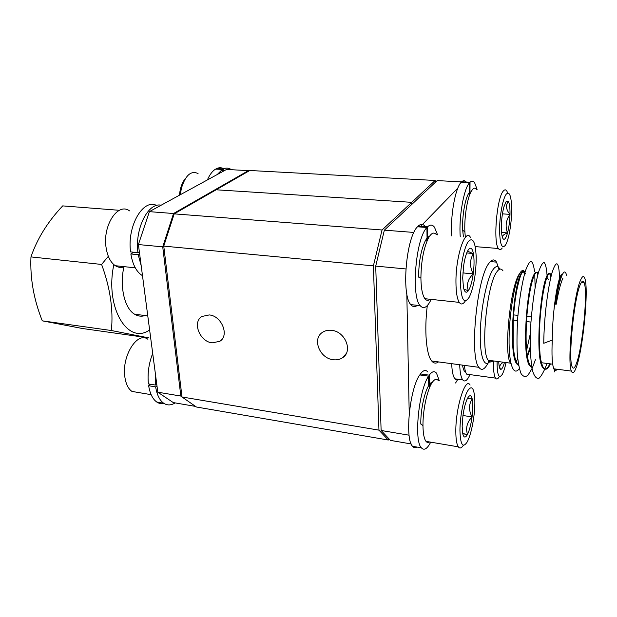 <?xml version="1.0" encoding="UTF-8"?>
<svg xmlns="http://www.w3.org/2000/svg" width="617" height="617" viewBox="0 0 617 617"><rect width="100%" height="100%" fill="white"/><g stroke="black" fill="none" stroke-linecap="round" stroke-linejoin="round"><path stroke-width="0.93" d="M554.205 371.982L555.393 369.005M566.537 275.244C565.481 270.709 563.892 270.909 561.771 275.822C559.604 281.337 557.56 290.669 555.639 303.842L555.215 304.119L556.226 304.22C558.393 291.694 560.652 282.964 563.005 278.043M556.226 304.22L555.639 303.842M511.061 363.976L510.506 363.158C503.541 354.181 510.128 286.866 519.298 274.033L520.131 272.814M523.517 271.272L524.874 272.768M519.321 368.542C513.537 376.902 508.716 364.223 509.087 338.478C509.333 312.773 514.94 281.144 520.031 272.969C522.013 269.783 523.64 269.644 524.936 272.552M524.944 272.583L525.391 273.855M517.702 358.708L516.182 361.739M489.312 360.397L487.53 364.038C484.291 369.737 481.399 370.825 478.861 367.316C469.252 356.78 476.887 277.627 489.011 263.204C491.903 259.24 494.402 258.878 496.508 262.132L499.091 269.49M580.535 284.036C574.265 296.33 567.933 358.577 572.09 366.66C573.154 369.313 574.543 368.411 576.255 363.937C582.479 348.62 588.047 292.142 584.199 282.771C583.296 280.234 582.078 280.65 580.535 284.036M518.681 365.603L516.838 363.984C508.454 354.605 513.236 287.545 520.702 274.164C522.398 270.747 523.81 270.207 524.928 272.552M518.635 365.357L517.401 364.061C514.231 357.266 514.03 353.911 513.213 344.479L513.251 320.393C513.853 310.968 514.709 302.854 515.82 296.06C516.784 288.648 520.2 275.706 521.265 274.218C522.776 271.233 524.057 270.47 525.113 271.927M576.039 367.994C582.911 350.903 589.027 288.795 584.793 278.352C583.805 275.552 582.463 276 580.767 279.678C573.833 293.067 566.792 362.225 571.411 371.095C572.591 374.033 574.134 373 576.039 367.994M555.215 304.119C556.819 291.687 558.524 282.91 560.344 277.804L562.257 274.688M550.457 363.883L550.056 364.655C547.557 369.591 545.266 370.516 543.176 367.416C541.441 363.482 540.384 358.917 539.998 353.726C539.173 341.363 539.281 335.679 539.844 323C540.415 312.094 542.266 298.096 543.184 293.052C543.924 288.27 546.145 278.838 547.171 276.593C547.811 274.488 550.325 271.596 550.834 275.259L551.089 276.285M557.166 369.236C555.848 371.025 554.729 370.879 553.811 368.804C552.107 364.392 551.598 354.814 552.277 340.06C552.315 315.202 556.395 286.797 559.758 277.75C560.73 275.236 561.555 274.218 562.249 274.712M549.901 363.814L549.5 364.578C546.94 369.429 544.641 370.354 542.605 367.339C535.163 357.999 540.099 290.167 546.6 276.539C548.158 272.891 549.385 272.452 550.279 275.213L550.773 277.635M531.808 367.277L530.211 365.727C528.638 362.734 527.52 358.423 526.864 352.816C526.093 344.301 525.784 338.047 526.494 321.357C527.211 310.875 527.728 305.924 529.247 295.628C530.659 286.836 532.294 280.095 534.152 275.398C536.042 271.819 537.353 271.303 538.07 273.848M530.296 348.497L527.381 356.618M531.823 367.393L529.648 365.657C521.735 356.294 526.594 288.849 533.582 275.344C535.255 271.727 536.597 271.303 537.615 274.056L537.831 274.773M530.265 346.769L527.226 355.631M461.663 181.907L437.198 180.588L384.36 230.156L375.714 266.104L381.121 430.481L390.414 440.384L411.169 443.955M552.277 340.06L543.754 343.283C544.024 316.899 547.888 287.761 551.968 272.876C556.426 259.225 558.956 261.03 559.565 278.282M547.017 363.444C544.163 371.125 541.471 376.077 538.942 378.29C536.428 378.931 534.268 376.355 532.471 370.562C530.327 359.935 529.802 343.006 530.928 322.452C532.579 301.852 535.086 285.224 538.433 272.552C540.561 266.058 542.459 262.711 544.117 262.526C545.598 264.037 546.585 268.356 547.071 275.475M547.117 276.732L547.148 277.827M535.402 359.78L532.54 367.4M532.031 368.526L528.044 375.113C525.537 377.303 523.201 376.779 521.041 373.555C519.167 368.519 517.879 361.385 517.193 352.153C516.791 341.633 516.984 330.002 517.771 317.269C519.491 298.35 521.997 283.033 525.291 271.333C527.419 265.225 529.34 261.901 531.075 261.361C532.656 262.279 533.821 265.742 534.553 271.742M534.769 274.141L535.116 287.429M530.396 333.334L526.625 350.333M548.852 279.486L546.685 277.905M427.303 305.585C424.149 330.589 426.278 354.814 431.73 361.007C433.774 363.452 436.026 363.752 438.486 361.909M413.914 232.447L384.36 230.156M457.806 188.177L420.771 226.223M455.577 383.003L457.853 379.224M406.811 293.646L409.218 413.521M405.863 268.943L375.714 266.104M409.094 435.193L381.121 430.481M145.111 315.565C141.44 316.706 137.93 316.243 134.568 314.192C124.541 308.446 119.374 286.342 123.978 266.637M113.844 264.616C104.597 307.582 127.958 345.535 149.623 329.925M119.382 210.304L62.71 205.893C47.787 221.673 37.205 238.679 30.958 256.911C30.009 278.228 33.781 299.538 42.28 320.84L82.37 328.491L148.481 337.831L111.384 330.527C113.435 309.796 110.173 287.769 101.604 264.446L108.322 256.302M111.384 330.527L42.28 320.84M101.604 264.446L30.958 256.911M181.992 396.862L180.835 396.06L162.726 246.854L173.524 213.521L248.427 170.631L248.759 171.079M195.566 406.41L173.269 402.577L157.805 392.196L138.401 244.556L149.376 211.646L173.524 213.521M138.401 244.556L162.726 246.854M157.805 392.196L180.835 396.06M149.376 211.646L226.539 169.451L248.427 170.631M133.75 252.222L130.85 253.957C132.578 264.192 136.126 271.21 141.47 275.02L142.488 275.645M139.619 253.834L138.2 254.698L130.85 253.957M156.61 205.476C143.213 198.281 126.948 226.015 130.573 251.906L137.923 252.631L139.349 251.775M138.2 254.698L141.185 265.711M161.13 205.222C148.257 202.06 134.699 228.737 137.923 252.631M428.699 385.671L428.591 376.169L419.73 374.92C409.696 388.803 404.659 439.088 412.549 446.292C413.922 447.896 415.465 448.166 417.192 447.094M427.866 372.005C425.761 369.498 423.27 370.138 420.408 373.925L420.424 375.02M439.265 380.681L436.52 373.208C434.476 370.701 432.054 371.349 429.255 375.167L420.408 373.925M428.591 376.169C418.781 390.145 413.714 440.631 421.365 447.819C424.118 450.803 427.234 448.914 430.705 442.15M429.255 375.167L429.401 388.07M451.683 363.675C451.999 371.388 453.063 376.432 454.876 378.807C455.932 380.08 457.112 380.249 458.416 379.301M459.704 364.747C459.981 372.483 460.999 377.535 462.75 379.91C464.894 382.324 467.3 380.55 469.961 374.596M469.406 195.512L469.491 182.802L461.1 182.347C455.192 188.208 450.125 216.937 451.767 235.941M466.19 182.023C464.825 180.395 463.313 180.318 461.663 181.776L461.655 182.377M477.103 189.38L474.596 182.671C473.231 180.85 471.712 180.696 470.038 182.231L461.663 181.776M469.491 182.802C463.729 188.694 458.701 217.539 460.236 236.604M470.038 182.231L469.961 194.054M427.072 240.915L426.925 227.488L417.493 226.786C406.109 237.398 401.22 295.288 410.814 304.621C412.796 307.011 414.971 307.251 417.339 305.338M425.229 226.485C423.154 223.878 420.825 223.724 418.226 226.038L418.233 226.84M437.576 234.838L434.453 227.172C432.448 224.557 430.172 224.411 427.643 226.74L418.226 226.038M426.925 227.488C415.812 238.177 410.853 296.314 420.162 305.646C423.64 309.557 427.311 307.467 431.19 299.384M427.643 226.74L427.782 239.35M438.278 380.542C436.396 378.267 434.175 379.224 431.615 383.435C426.871 391.155 422.73 411.223 422.977 425.769L422.977 426.146C423.139 433.82 424.141 438.888 425.992 441.356C427.064 442.667 428.283 442.867 429.648 441.973M459.943 430.435C460.359 444.556 462.719 448.49 467.023 442.235C471.103 435.378 474.812 416.591 474.859 402.963L474.851 400.626C474.218 387.63 471.735 384.53 467.385 391.317C463.467 398.682 459.95 417.03 459.943 430.435M463.398 445.258C461.454 448.227 459.758 448.76 458.315 446.839C456.696 444.387 455.863 439.273 455.824 431.514C455.539 407.644 465.496 376.316 470.108 385.07M462.156 426.355L462.858 434.16C463.938 437.916 465.48 437.993 467.485 434.391C469.475 430.365 471.002 424.542 472.067 416.922C473.031 409.295 473.085 403.302 472.213 398.944C471.234 394.996 469.73 394.679 467.717 397.98L467.701 398.004C465.665 401.875 464.077 407.783 462.935 415.75L462.156 426.355M420.809 424.072L420.802 423.732C420.57 410.691 424.295 392.728 428.584 385.756C429.956 383.458 431.26 382.224 432.502 382.054M462.789 433.851L467.485 434.391C465.519 427.99 467.046 422.167 472.067 416.922C468.627 410.452 468.673 404.459 472.213 398.944L467.624 398.15M462.735 433.612L467.485 434.391M462.966 415.503L472.067 416.922M467.57 398.258L472.213 398.944M436.512 234.753C434.006 231.63 431.221 232.902 428.159 238.571C423.524 248.674 421.11 261.87 420.91 278.151L420.917 278.676C421.141 288.609 422.475 295.288 424.912 298.713C426.47 300.672 428.183 300.857 430.049 299.26M460.344 281.19C461.022 299.661 463.999 304.975 469.275 297.132C473.44 288.07 475.746 275.645 476.193 259.857L476.17 256.672C475.445 241.717 472.792 236.712 468.203 241.663C464.061 247.533 460.351 265.996 460.344 281.19M465.341 300.942C463.097 304.428 461.069 304.906 459.256 302.376C457.12 298.929 456.017 292.173 455.948 282.108C455.67 256.217 465.334 227.596 470.478 237.398M462.704 278.02L463.452 287.383C464.593 292.381 466.236 293.491 468.357 290.715C470.47 287.453 472.098 281.838 473.231 273.879C474.257 265.842 474.311 259.047 473.393 253.51C472.352 248.335 470.756 246.97 468.612 249.399L467.532 251.142C465.82 254.651 464.485 259.749 463.537 266.436L462.704 278.02M418.611 277.133L418.604 276.663C418.773 262.078 420.948 250.255 425.128 241.178C426.586 238.386 428.036 236.758 429.486 236.303M463.922 289.25L468.357 290.715C466.267 284.715 467.887 279.108 473.231 273.879C469.568 266.814 469.622 260.027 473.393 253.51C470.231 252.546 468.342 251.636 467.732 250.772M462.881 272.907L473.231 273.879M466.73 252.947L473.393 253.51M463.406 236.851L462.704 230.249C461.986 217.878 464.678 200.479 468.272 194.085L469.699 191.98M476.594 189.35C475.422 187.769 474.111 187.745 472.661 189.265L471.079 191.609C467.115 198.689 464.107 218.133 464.894 231.915L465.318 236.997M506.31 194.1C503.056 197.995 499.816 214.323 499.585 228.375C499.724 243.522 501.598 249.222 505.207 245.489L505.832 244.463C509.426 238.085 512.295 218.349 511.57 205.26C510.915 195.049 509.164 191.332 506.31 194.1M502.199 248.042C500.78 250.039 499.508 250.193 498.374 248.504C493.045 242.196 496.87 197.432 503.341 191.008C504.652 189.458 505.824 189.473 506.842 191.069L507.729 193.059M506.148 201.535L503.912 206.842C502.415 212.441 501.567 218.819 501.366 225.976L501.405 230.172C501.629 234.846 502.246 237.761 503.256 238.933C504.637 240.106 506.071 238.1 507.544 232.902C508.971 227.426 509.789 221.241 509.997 214.361C510.105 207.59 509.519 203.224 508.246 201.273L506.148 201.535M503.256 238.933C501.382 236.643 502.816 234.63 507.544 232.902C505.053 226.532 505.871 220.346 509.997 214.361C506.102 209.888 505.524 205.523 508.246 201.273M501.552 232.455L507.544 232.902M502.431 213.86L509.997 214.361M465.565 371.874C464.161 371.596 463.166 369.352 462.557 365.133M464.424 365.38C464.809 369.745 465.557 372.668 466.66 374.149L469.444 374.527M497.078 361.408C497.086 374.866 498.791 379.224 502.192 374.504L502.469 373.987C503.773 371.419 504.968 367.616 506.048 362.58M499.307 376.678C497.857 379.154 496.585 379.632 495.497 378.113C493.947 375.545 493.299 369.822 493.554 360.953M498.767 361.631L498.783 362.133C498.968 366.421 499.569 368.819 500.588 369.313C501.829 369.575 503.125 367.262 504.475 362.372M500.588 369.313C499.076 366.868 499.762 364.662 502.654 362.696M132.416 253.024L132.246 252.075M129.516 210.875C117.886 202.014 102.314 225.652 106.132 247.872C107.535 256.525 110.597 262.48 115.302 265.711C118.279 267.577 121.364 267.909 124.565 266.698M437.538 362.526L437.684 361.801M435.779 181.915L435.178 180.472L249.792 170.493L216.158 189.789L411.724 202.337L435.178 180.472M411.755 204.451L411.724 202.337L216.158 189.789L174.195 213.868L382.054 229.987L411.724 202.337L411.755 204.451M209.271 314.932L201.921 316.467C192.034 322.143 199.777 341.749 212.202 342.859L219.791 341.309C229.617 335.71 221.804 315.881 209.271 314.932M331.637 330.334C328.151 329.933 325.105 330.604 322.49 332.339C311.878 338.795 319.668 358.454 333.195 359.719C336.782 360.181 339.928 359.51 342.636 357.69C353.163 351.304 345.281 331.414 331.637 330.334M382.054 229.987L373.393 265.858L163.76 246.121L182.007 396.978L378.954 430.142L373.393 265.858M378.954 430.142L388.309 440.029L389.042 438.918M388.309 440.029L196.414 407.004L182.007 396.978M163.76 246.121L174.195 213.868M150.448 384.237L148.651 385.733C149.977 393.7 152.684 399.13 156.757 402.029C159.039 403.557 161.492 404.05 164.114 403.518M156.965 385.795L155.654 386.898L148.651 385.733M152.708 353.387C148.805 363.413 147.37 373.586 148.404 383.905L155.415 385.054L156.726 383.959M155.654 386.898C156.965 394.88 159.633 400.325 163.667 403.225C167.246 405.57 171.079 405.462 175.159 402.901M155.314 373.231L155.415 385.054M147.91 339.288C137.336 330.882 121.287 356.564 124.935 377.473C126.015 384.283 128.351 388.926 131.961 391.417L138.648 392.551M198.057 173.547C191.069 170.307 185.524 175.174 181.444 188.146L180.233 194.771M179.269 195.304L180.388 189.057C181.622 184.39 183.388 180.75 185.694 178.128M223.416 171.164L223.215 168.95C226.015 167.654 228.691 167.855 231.259 169.559L231.483 169.721M216.59 169.127L216.536 168.588L223.215 168.95M217.238 174.542L222.313 169.436L222.521 171.649M207.374 179.933C209.687 174.65 212.441 171.025 215.634 169.073L222.313 169.436M216.536 168.588C219.035 167.438 221.457 167.477 223.801 168.696M490.538 360.559C484.707 369.429 479.717 357.382 480.296 332.679C480.797 308.091 486.929 278.205 492.991 269.644C495.698 265.834 497.996 265.665 499.886 269.128M502.994 270.902C501.259 268.133 499.184 268.488 496.77 271.966C486.813 284.599 480.388 351.243 488.186 360.251C489.566 362.333 491.124 362.541 492.883 360.868M490.839 360.598C487.268 363.86 488.818 360.69 488.186 360.251L510.506 363.158M496.508 262.132L490.322 261.593M513.267 320.092L517.54 320.57M526.486 321.573L530.959 322.074M541.402 362.719L552.685 364.169M524.836 272.891L522.129 272.645M550.834 275.259L550.279 275.213M538.009 274.095L537.615 274.056M571.411 371.095L553.811 368.804M543.176 367.416L542.605 367.339M530.211 365.727L529.648 365.657M517.401 364.061L516.838 363.984M581.314 282.501L584.199 282.771M513.614 314.901L517.925 315.372M526.825 316.344L531.345 316.845M478.861 367.316L431.73 361.007M134.568 314.192L147.779 315.912M142.419 275.128L141.47 275.02M421.365 447.819L412.549 446.292M462.75 379.91L454.876 378.807M420.162 305.646L410.814 304.621M458.315 446.839L425.992 441.356M420.802 423.732L422.977 425.769M428.584 385.756L431.615 383.435M459.256 302.376L424.912 298.713M418.604 276.663L420.91 278.151M425.128 241.178L428.159 238.571M462.704 230.249L464.894 231.915M468.272 194.085L471.079 191.609M498.374 248.504L475.244 246.615M495.497 378.113L466.66 374.149M115.302 265.711L135.285 267.84M346.268 353.51L342.636 357.69M221.58 339.782L219.791 341.309M163.667 403.225L156.757 402.029M131.961 391.417L151.142 394.672M179.524 193.314L180.48 192.897M180.388 189.057L181.444 188.146"/></g></svg>

